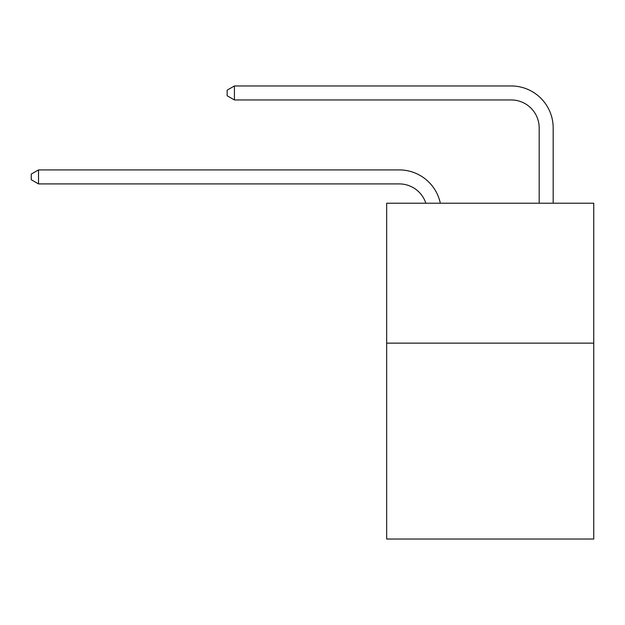 <?xml version="1.0" encoding="UTF-8"?>
<svg xmlns="http://www.w3.org/2000/svg" width="625" height="625" viewBox="0 0 625 625"><rect width="100%" height="100%" fill="white"/><g stroke="black" fill="none" stroke-linecap="round" stroke-linejoin="round"><path stroke-width="0.94" d="M593.75 343.141L593.75 539.039L386.664 539.039L386.664 203.219L593.75 203.219L593.75 343.141L386.664 343.141M399.25 183.906A27.984 27.984 -33.8 0 1 425.859 203.219A27.984 27.984 -33.8 0 0 399.25 183.906L38.523 183.906L31.25 179.711L31.25 174.117L38.523 169.914L399.25 169.914A41.977 41.977 146.2 0 1 440.328 203.219M539.18 203.219L539.18 127.938A27.984 27.984 18.6 0 0 511.195 99.953L234.422 99.953L227.148 95.758L227.148 90.156L234.422 85.961L511.195 85.961A41.977 41.977 37.4 0 1 553.172 127.938L553.172 203.219M38.523 183.906L38.523 169.914L399.25 169.914M539.18 127.938A27.984 27.984 -142.6 0 0 511.195 99.953A27.984 27.984 -142.6 0 1 539.18 127.938A27.984 27.984 -142.6 0 0 511.195 99.953A27.984 27.984 -142.6 0 1 539.18 127.938A27.984 27.984 -142.6 0 0 511.195 99.953A27.984 27.984 -142.6 0 1 539.18 127.938A27.984 27.984 -142.6 0 0 511.195 99.953A27.984 27.984 -142.6 0 1 539.18 127.938A27.984 27.984 -142.6 0 0 511.195 99.953A27.984 27.984 -142.6 0 1 539.18 127.938A27.984 27.984 -142.6 0 0 511.195 99.953A27.984 27.984 -142.6 0 1 539.18 127.938A27.984 27.984 -142.6 0 0 511.195 99.953A27.984 27.984 -142.6 0 1 539.18 127.938A27.984 27.984 -142.6 0 0 511.195 99.953A27.984 27.984 -142.6 0 1 539.18 127.938A27.984 27.984 -142.6 0 0 511.195 99.953A27.984 27.984 -142.6 0 1 539.18 127.938A27.984 27.984 -142.6 0 0 511.195 99.953A27.984 27.984 -142.6 0 1 539.18 127.938A27.984 27.984 -142.6 0 0 511.195 99.953A27.984 27.984 -142.6 0 1 539.18 127.938A27.984 27.984 -142.6 0 0 511.195 99.953A27.984 27.984 -142.6 0 1 539.18 127.938A27.984 27.984 -142.6 0 0 511.195 99.953A27.984 27.984 -142.6 0 1 539.18 127.938A27.984 27.984 -142.6 0 0 511.195 99.953A27.984 27.984 -142.6 0 1 539.18 127.938A27.984 27.984 -142.6 0 0 511.195 99.953A27.984 27.984 -142.6 0 1 539.18 127.938A27.984 27.984 -142.6 0 0 511.195 99.953A27.984 27.984 -142.6 0 1 539.18 127.938A27.984 27.984 -142.6 0 0 511.195 99.953A27.984 27.984 -142.6 0 1 539.18 127.938A27.984 27.984 -142.6 0 0 511.195 99.953A27.984 27.984 -142.6 0 1 539.18 127.938A27.984 27.984 -142.6 0 0 511.195 99.953A27.984 27.984 -142.6 0 1 539.18 127.938A27.984 27.984 -142.6 0 0 511.195 99.953A27.984 27.984 -142.6 0 1 539.18 127.938A27.984 27.984 -142.6 0 0 511.195 99.953A27.984 27.984 -142.6 0 1 539.18 127.938M234.422 85.961L234.422 99.953"/></g></svg>
